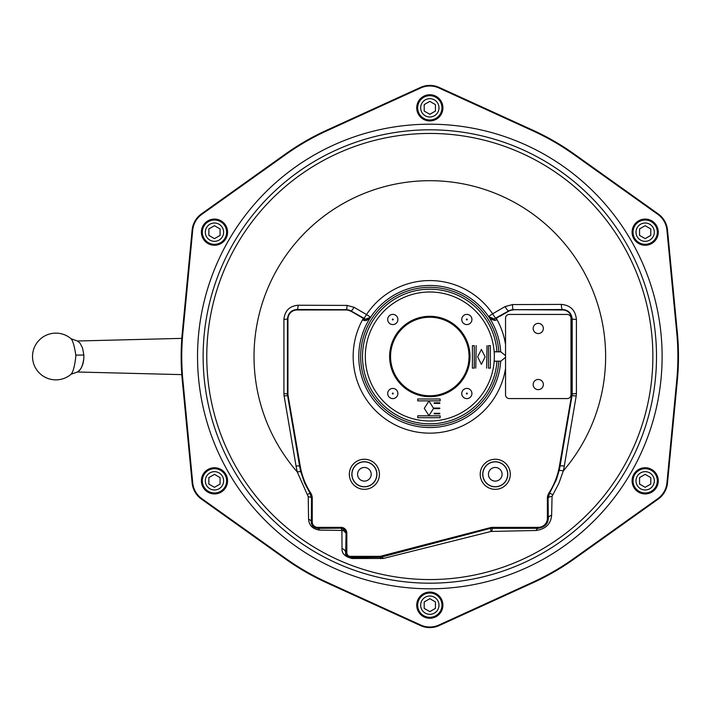 <?xml version="1.0" encoding="UTF-8"?>
<svg xmlns="http://www.w3.org/2000/svg" width="713" height="713" viewBox="0 0 713 713"><rect width="100%" height="100%" fill="white"/><g stroke="black" fill="none" stroke-linecap="round" stroke-linejoin="round"><path stroke-width="1.07" d="M71.095 338.755A23.369 23.369 0 0 0 32.522 356.5A23.369 23.369 0 0 0 71.095 374.245C73.127 371.981 74.705 366.063 75.828 356.5A22.005 13.797 -90 0 0 75.801 355.065C74.437 346.161 72.869 340.716 71.095 338.755L77.423 341.001L80.016 343.158L82.548 347.989L83.84 354.967A20.873 15.089 90 0 1 83.884 356.5C83.76 363.862 81.638 369.013 77.539 371.936C80.783 370.225 82.886 365.6 83.84 358.069M392.801 398.612A5.098 5.098 0 0 1 388.389 390.974A5.098 5.098 0 0 1 397.212 390.974A5.098 5.098 0 0 1 392.801 398.612M392.801 393.968A0.446 0.446 0 0 1 392.417 393.291A0.446 0.446 0 0 1 393.193 393.291A0.446 0.446 0 0 1 392.801 393.968M392.801 324.575A5.098 5.098 0 0 1 388.389 316.937A5.098 5.098 0 0 1 397.212 316.937A5.098 5.098 0 0 1 392.801 324.575M392.801 319.932A0.446 0.446 0 0 1 392.417 319.255A0.446 0.446 0 0 1 393.193 319.255A0.446 0.446 0 0 1 392.801 319.932M466.837 398.612A5.098 5.098 0 0 1 462.425 390.974A5.098 5.098 0 0 1 471.248 390.974A5.098 5.098 0 0 1 466.837 398.612M466.837 393.968A0.446 0.446 0 0 1 466.454 393.291A0.446 0.446 0 0 1 467.229 393.291A0.446 0.446 0 0 1 466.837 393.968M466.837 324.575A5.098 5.098 0 0 1 462.425 316.937A5.098 5.098 0 0 1 471.248 316.937A5.098 5.098 0 0 1 466.837 324.575M466.837 319.932A0.446 0.446 0 0 1 466.454 319.255A0.446 0.446 0 0 1 467.229 319.255A0.446 0.446 0 0 1 466.837 319.932M458.245 328.078A40.195 40.195 0 0 1 440.224 395.332A40.195 40.195 0 0 1 390.991 346.099A40.195 40.195 0 0 1 458.245 328.078M475.428 310.886A64.5 64.5 0 0 1 446.516 418.807A64.5 64.5 0 0 1 367.516 339.807A64.5 64.5 0 0 1 475.428 310.886M494.145 361.241L500.802 361.17L494.154 361.17M505.544 355.653L500.704 351.741L496.961 351.714A67.307 67.307 0 0 0 394.788 299.023A67.307 67.307 0 0 0 394.788 413.977A67.307 67.307 0 0 0 496.961 361.286M496.961 351.714L494.145 351.759M500.704 351.741A71.05 71.05 0 0 0 392.934 295.779A71.05 71.05 0 0 0 392.934 417.221A71.05 71.05 0 0 0 500.704 361.259M488.574 316.554L492.612 313.8A590.596 10.312 -30 0 0 505.062 306.581L512.495 304.567A5.606 0.793 -90.1 0 0 513.28 309.683L508.583 310.957A596.202 10.401 150 0 1 499.483 316.242L496.31 318.346L497.095 319.763L494.688 320.449L491.355 319.353L488.574 316.554A5.606 5.606 145.8 0 0 494.145 318.925L508.592 310.984A9.376 9.376 0 0 1 513.28 309.727L562.566 309.727A9.376 9.376 0 0 1 571.942 319.103L571.942 393.897A9.376 9.376 0 0 1 571.808 395.483L559.669 466.079A72.949 72.949 0 0 1 549.126 493.2A9.314 9.314 0 0 0 547.637 498.244L547.637 518.226A9.376 9.376 0 0 1 538.262 527.602L492.719 527.602A9.314 9.314 0 0 0 490.366 527.905L380.742 556.461A3.77 3.77 0 0 1 379.797 556.586L350.359 556.586A3.77 3.77 0 0 1 346.589 552.816L346.589 533.181A5.579 5.579 0 0 0 341.01 527.602L317.641 527.602A5.642 5.642 0 0 1 312 521.961L312 498.244A9.314 9.314 0 0 0 310.52 493.2A72.949 72.949 0 0 1 299.968 466.079L287.829 395.483A9.376 9.376 0 0 1 287.695 393.897L287.695 319.103A9.376 9.376 0 0 1 297.071 309.727L346.358 309.727A9.376 9.376 0 0 1 351.046 310.984L365.555 319.174A4.67 4.67 -146.4 0 0 370.617 317.232L366.607 320.485L364.477 320.645L362.534 319.772A76.656 76.656 0 0 1 363.327 318.363L363.47 318.158M512.495 304.567A587.539 10.258 0 0 0 561.318 304.406C570.418 305.2 575.444 310.217 576.416 319.46A569.696 9.946 90 0 0 576.416 393.54L576.193 396.098A568.475 9.92 99.8 0 0 564.286 466.052A79.027 77.53 -30.2 0 1 563.306 470.892A175.79 175.79 0 0 0 368.149 191.877A175.79 175.79 0 0 0 297.294 471.997L296.047 466.07A568.662 9.929 -99.8 0 0 284.113 396.009L283.908 393.603A569.883 9.946 -90 0 0 283.908 319.397C284.817 310.708 289.558 305.984 298.114 305.235A587.628 10.258 0 0 0 347.008 305.396L354.005 307.285A590.622 10.312 30 0 0 366.518 314.558L370.617 317.232M505.544 357.347L500.802 361.17M469.083 356.5L468.798 361.241A39.26 39.26 0 0 1 408.834 389.681A39.26 39.26 0 0 1 408.834 323.319A39.26 39.26 0 0 1 468.798 351.759L469.083 356.5M505.544 368.434A76.656 76.656 0 0 1 405.127 429.066A76.656 76.656 0 0 1 362.534 319.772M510.303 474.288A15.044 15.044 0 0 0 487.737 461.258A15.044 15.044 0 0 0 487.737 487.318A15.044 15.044 0 0 0 510.303 474.288M379.423 474.288A15.044 15.044 0 0 0 356.865 461.258A15.044 15.044 0 0 0 356.865 487.318A15.044 15.044 0 0 0 379.423 474.288M534.367 331.741A5.098 5.098 0 0 1 537.361 323.444A5.098 5.098 0 0 1 543.056 330.181A5.098 5.098 0 0 1 534.367 331.741M536.577 379.735A5.098 5.098 0 0 1 543.27 385.492A5.098 5.098 0 0 1 534.937 388.407A5.098 5.098 0 0 1 536.577 379.735M468.94 353.193A39.26 39.26 0 0 0 468.806 351.83L469.742 351.83M469.742 361.17L468.806 361.17A39.26 39.26 0 0 0 468.94 359.807M576.416 393.54L572.2 393.897A575.106 10.035 -90 0 1 572.2 319.103C571.505 313.141 568.297 309.95 562.566 309.522A593.118 10.347 180 0 1 513.28 309.683L562.566 309.977A9.126 9.126 0 0 1 571.692 319.103L571.692 393.897A9.126 9.126 0 0 1 571.568 395.439L559.429 466.044A72.699 72.699 0 0 1 548.912 493.066A9.563 9.563 0 0 0 547.388 498.244L547.388 518.226A9.126 9.126 0 0 1 538.262 527.353L492.719 527.353A9.563 9.563 0 0 0 490.303 527.665L380.68 556.22A3.52 3.52 0 0 1 379.797 556.336L350.359 556.336A3.52 3.52 0 0 1 346.839 552.816L346.839 533.181A5.829 5.829 0 0 0 341.01 527.353L317.641 527.353A5.392 5.392 0 0 1 312.249 521.961L312.249 498.244A9.563 9.563 0 0 0 310.725 493.066A72.699 72.699 0 0 1 300.218 466.044L288.079 395.439A9.126 9.126 0 0 1 287.945 393.897L287.945 319.103A9.126 9.126 0 0 1 297.071 309.977L346.358 309.977A9.126 9.126 0 0 1 350.921 311.198L363.327 318.363M576.416 319.46L571.692 319.103M559.117 470.678A5.606 0.793 13.2 0 1 563.306 470.892L558.93 483.209L552.058 496.364L551.63 515.294C550.864 523.966 545.703 529.037 536.167 530.49L491.079 531.443L383.318 558.457L352.177 558.511C345.012 556.782 341.634 553.484 342.035 548.609L341.892 530.419L319.504 530.098C312.695 529.028 309.059 525.436 308.586 519.331L308.221 496.676L297.294 471.997A4.67 0.651 -14.1 0 1 300.779 471.765L304.576 482.986L310.137 493.449L311.536 498.244L311.305 521.961C311.242 525.347 313.355 527.468 317.641 528.351L340.671 528.173A4.67 1.444 -90.3 0 1 341.892 530.419L343.942 530.909L346.037 533.181L345.716 552.816C344.949 554.678 346.491 556.274 350.359 557.628L380.938 557.21L490.482 528.342L538.262 528.306C544.884 527.112 548.226 523.752 548.27 518.226L548.092 498.244L549.491 493.441L556.327 479.831L559.117 470.678A74.25 72.628 149.8 0 0 560.035 466.142A573.876 10.018 -80.2 0 1 572.058 395.528L572.2 393.897L571.692 393.897M658.259 480.829A13.084 13.084 0 0 0 638.625 469.502A13.084 13.084 0 0 0 638.625 492.166A13.084 13.084 0 0 0 658.259 480.829M633.019 480.829A12.157 12.157 0 0 1 645.167 468.682A12.157 12.157 0 0 1 657.324 480.829A12.157 12.157 0 0 1 645.167 492.986A12.157 12.157 0 0 1 633.019 480.829A12.157 12.157 0 0 1 645.167 468.682A12.157 12.157 0 0 1 657.324 480.829A12.157 12.157 0 0 1 645.167 492.986A12.157 12.157 0 0 1 633.019 480.829M658.259 232.171A13.084 13.084 0 0 0 638.625 220.834A13.084 13.084 0 0 0 638.625 243.498A13.084 13.084 0 0 0 658.259 232.171M633.019 232.171A12.157 12.157 0 0 1 645.167 220.014A12.157 12.157 0 0 1 657.324 232.171A12.157 12.157 0 0 1 645.167 244.318A12.157 12.157 0 0 1 633.019 232.171A12.157 12.157 0 0 1 645.167 220.014A12.157 12.157 0 0 1 657.324 232.171A12.157 12.157 0 0 1 645.167 244.318A12.157 12.157 0 0 1 633.019 232.171M442.907 107.832A13.084 13.084 0 0 0 423.272 96.505A13.084 13.084 0 0 0 423.272 119.169A13.084 13.084 0 0 0 442.907 107.832M417.666 107.832A12.157 12.157 0 0 1 429.823 95.685A12.157 12.157 0 0 1 441.971 107.832A12.157 12.157 0 0 1 429.823 119.989A12.157 12.157 0 0 1 417.666 107.832A12.157 12.157 0 0 1 429.823 95.685A12.157 12.157 0 0 1 441.971 107.832A12.157 12.157 0 0 1 429.823 119.989A12.157 12.157 0 0 1 417.666 107.832M227.563 232.171A13.084 13.084 0 0 0 207.929 220.834A13.084 13.084 0 0 0 207.929 243.498A13.084 13.084 0 0 0 227.563 232.171M202.323 232.171A12.157 12.157 0 0 1 214.47 220.014A12.157 12.157 0 0 1 226.627 232.171A12.157 12.157 0 0 1 214.47 244.318A12.157 12.157 0 0 1 202.323 232.171A12.157 12.157 0 0 1 214.47 220.014A12.157 12.157 0 0 1 226.627 232.171A12.157 12.157 0 0 1 214.47 244.318A12.157 12.157 0 0 1 202.323 232.171M227.563 480.829A13.084 13.084 0 0 0 207.929 469.502A13.084 13.084 0 0 0 207.929 492.166A13.084 13.084 0 0 0 227.563 480.829M202.323 480.829A12.157 12.157 0 0 1 214.47 468.682A12.157 12.157 0 0 1 226.627 480.829A12.157 12.157 0 0 1 214.47 492.986A12.157 12.157 0 0 1 202.323 480.829A12.157 12.157 0 0 1 214.47 468.682A12.157 12.157 0 0 1 226.627 480.829A12.157 12.157 0 0 1 214.47 492.986A12.157 12.157 0 0 1 202.323 480.829M442.907 605.168A13.084 13.084 0 0 0 423.272 593.831A13.084 13.084 0 0 0 423.272 616.495A13.084 13.084 0 0 0 442.907 605.168M417.666 605.168A12.157 12.157 0 0 1 429.823 593.011A12.157 12.157 0 0 1 441.971 605.168A12.157 12.157 0 0 1 429.823 617.315A12.157 12.157 0 0 1 417.666 605.168A12.157 12.157 0 0 1 429.823 593.011A12.157 12.157 0 0 1 441.971 605.168A12.157 12.157 0 0 1 429.823 617.315A12.157 12.157 0 0 1 417.666 605.168M439.137 87.423A22.433 22.433 0 0 0 420.51 87.423L326.599 130.274A248.668 248.668 0 0 0 285.512 153.99L201.449 213.9A22.433 22.433 0 0 0 192.136 230.032L182.287 332.775A248.668 248.668 0 0 0 182.287 380.225L192.136 482.968A22.433 22.433 0 0 0 201.449 499.1L285.512 559.01A248.668 248.668 0 0 0 326.599 582.726L420.51 625.577A22.433 22.433 0 0 0 439.137 625.577L533.039 582.726A248.668 248.668 0 0 0 574.125 559.01L658.188 499.1A22.433 22.433 0 0 0 667.502 482.968L677.35 380.225A248.668 248.668 0 0 0 677.35 332.775L667.502 230.032A22.433 22.433 0 0 0 658.188 213.9L574.125 153.99A248.668 248.668 0 0 0 533.039 130.274L439.137 87.423L438.887 87.957A21.845 21.845 0 0 0 420.75 87.957L326.839 130.809A248.079 248.079 0 0 0 285.851 154.471L201.788 214.372A21.845 21.845 0 0 0 192.724 230.085L182.876 332.837A248.079 248.079 0 0 0 182.876 380.163L192.724 482.915A21.845 21.845 0 0 0 201.788 498.628L285.851 558.529A248.079 248.079 0 0 0 326.839 582.191L420.75 625.043A21.845 21.845 0 0 0 438.887 625.043L532.798 582.191A248.079 248.079 0 0 0 573.787 558.529L657.849 498.628A21.845 21.845 0 0 0 666.922 482.915L676.762 380.163A248.079 248.079 0 0 0 676.762 332.837L666.922 230.085A21.845 21.845 0 0 0 657.849 214.372L573.787 154.471A248.079 248.079 0 0 0 532.798 130.809L438.887 87.957M439.787 402.827L434.181 402.827L434.181 403.389L439.787 403.389L439.787 402.827M439.787 408.059L434.181 408.059L434.181 408.62L439.787 408.62L439.787 408.059M433.62 408.344L428.95 401.054L424.271 408.344L428.95 415.634L433.62 408.344M472.416 345.671L472.416 368.113L474.288 368.113L474.288 345.671L472.416 345.671M481.391 349.415L477.657 356.892L481.391 364.37L485.134 356.892L481.391 349.415M490.366 345.671L488.494 345.671L488.494 368.113L490.366 368.113L490.366 345.671M435.429 608.403L435.429 601.924L429.823 598.688L424.208 601.924L424.208 608.403L429.823 611.638L435.429 608.403M220.076 484.074L220.076 477.594L214.47 474.359L208.864 477.594L208.864 484.074L214.47 487.309L220.076 484.074M220.076 235.406L220.076 228.926L214.47 225.691L208.864 228.926L208.864 235.406L214.47 238.641L220.076 235.406M435.429 111.076L435.429 104.597L429.823 101.362L424.208 104.597L424.208 111.076L429.823 114.312L435.429 111.076M650.782 235.406L650.782 228.926L645.167 225.691L639.561 228.926L639.561 235.406L645.167 238.641L650.782 235.406M650.782 484.074L650.782 477.594L645.167 474.359L639.561 477.594L639.561 484.074L645.167 487.309L650.782 484.074M342.035 548.609A5.606 4.492 -178.7 0 1 345.716 552.816L346.839 552.816M352.177 558.511A5.606 3.431 89.2 0 0 350.359 557.628L350.359 556.336M380.822 558.742A5.606 1.595 89.7 0 0 379.797 557.379L379.797 556.336M383.318 558.457A5.606 2.736 74.8 0 0 380.938 557.21L380.68 556.22M491.079 531.443L490.303 527.665M491.89 531.328A5.606 0.918 90.2 0 1 492.719 528.057L492.719 527.353M536.167 530.49A5.606 2.674 90.5 0 1 538.262 528.306L538.262 527.353M551.63 515.294A5.606 3.226 -0.7 0 0 548.27 518.226L547.388 518.226M552.058 496.364A5.606 1.979 -0.4 0 0 548.092 498.244L547.388 498.244M552.602 494.662A5.606 0.722 32.6 0 0 549.491 493.441L548.912 493.066M564.286 466.052A5.606 0.838 9.6 0 0 560.035 466.142L559.429 466.044M576.193 396.098L571.568 395.439M561.318 304.406A5.606 1.257 -90.2 0 0 562.566 309.522L562.566 309.977M505.062 306.581A5.606 0.856 -120.2 0 0 508.583 310.957L508.717 311.198A9.126 9.126 0 0 1 513.28 309.977M468.798 351.759L469.733 351.759M469.733 361.241L468.798 361.241M363.131 320.128L364.263 318.613L363.683 318.274A4.67 0.597 120.1 0 0 366.518 314.558A75.934 75.934 0 0 1 492.612 313.8A5.606 0.722 -120.1 0 0 495.963 318.265L496.934 319.852M363.683 318.274A595.293 10.392 -150 0 1 351.072 310.948A4.67 0.713 120.2 0 0 354.005 307.285M364.477 320.645A1.872 0.686 -75.2 0 1 365.555 319.174L370.555 317.321M350.921 311.198L346.358 309.665A4.67 0.66 90.1 0 0 347.008 305.396M346.358 309.977L346.358 309.665A592.271 10.338 180 0 1 297.071 309.504C291.323 309.95 288.105 313.15 287.428 319.103L283.908 319.397M287.945 319.103L287.428 319.103A574.393 10.027 90 0 1 287.428 393.897L287.571 395.528L284.113 396.009M288.079 395.439L287.571 395.528A573.163 10 80.2 0 1 299.594 466.142L300.779 471.765M499.608 316.465L508.717 311.198M567.236 314.433L509.278 314.433A3.743 3.743 0 0 0 505.544 318.176L505.544 394.824A3.743 3.743 0 0 0 509.278 398.567L567.236 398.567A3.743 3.743 0 0 0 570.979 394.824L570.979 318.176A3.743 3.743 0 0 0 567.236 314.433M496.444 318.595A76.656 76.656 0 0 1 496.649 318.943A76.656 76.656 0 0 1 496.863 319.335M496.177 318.141L497.095 319.763A76.656 76.656 0 0 1 505.544 344.566M495.072 320.431A1.872 0.668 -100 0 0 494.145 318.925L488.637 316.643M340.671 528.173L344.121 529.242L345.573 531.087L346.037 533.181L346.839 533.181M341.01 527.353L341.01 528.173A4.67 3.235 -91 0 1 343.942 530.909M317.641 527.353L317.641 528.351A4.67 2.415 -90.6 0 1 319.504 530.098M312.249 521.961L311.305 521.961A4.67 2.914 0.8 0 0 308.586 519.331M312.249 498.244L311.536 498.244A4.67 1.64 0.4 0 0 308.221 496.676M310.725 493.066L310.137 493.449A4.67 0.597 -32.6 0 0 307.526 494.483M287.945 393.897L283.908 393.603M297.071 309.977L297.071 309.504A4.67 1.052 90.2 0 0 298.114 305.235M487.006 345.662L486.631 368.113L487.006 345.662M476.159 345.662L475.785 368.113L476.159 345.662M440.162 417.693L440.162 415.822L417.729 415.822L417.729 417.693L440.162 417.693M439.787 413.861L439.787 413.299L434.181 413.299L434.181 413.861L439.787 413.861M440.162 398.995L417.729 398.995L417.729 400.866L440.162 400.866L440.162 398.995M83.84 354.967A9.349 0.472 -2.3 0 1 75.801 355.065M498.833 351.714A69.179 69.179 0 0 0 393.861 297.401A69.179 69.179 0 0 0 393.861 415.599A69.179 69.179 0 0 0 498.833 361.286M500.802 351.83L494.154 351.83M507.79 474.288A12.531 12.531 0 0 0 488.993 463.432A12.531 12.531 0 0 0 488.993 485.143A12.531 12.531 0 0 0 507.79 474.288M507.692 474.288A12.433 12.433 0 0 1 489.038 485.054A12.433 12.433 0 0 1 489.038 463.521A12.433 12.433 0 0 1 507.692 474.288M502.086 474.288A6.827 6.827 0 0 0 491.845 468.379A6.827 6.827 0 0 0 491.845 480.197A6.827 6.827 0 0 0 502.086 474.288M376.919 474.288A12.531 12.531 0 0 0 358.113 463.432A12.531 12.531 0 0 0 358.113 485.143A12.531 12.531 0 0 0 376.919 474.288M376.812 474.288A12.433 12.433 0 0 1 358.167 485.054A12.433 12.433 0 0 1 358.167 463.521A12.433 12.433 0 0 1 376.812 474.288M371.206 474.288A6.827 6.827 0 0 0 360.974 468.379A6.827 6.827 0 0 0 360.974 480.197A6.827 6.827 0 0 0 371.206 474.288M652.867 356.5A223.053 223.053 0 0 0 429.823 133.447A223.053 223.053 0 0 0 206.77 356.5A223.053 223.053 0 0 0 429.823 579.553A223.053 223.053 0 0 0 652.867 356.5M656.513 356.5A226.689 226.689 0 0 0 429.823 129.811A226.689 226.689 0 0 0 203.134 356.5A226.689 226.689 0 0 0 429.823 583.189A226.689 226.689 0 0 0 656.513 356.5M662.119 356.5A232.295 232.295 0 0 1 313.675 557.673A232.295 232.295 0 0 1 313.675 155.327A232.295 232.295 0 0 1 662.119 356.5M636.005 480.829A9.162 9.162 0 0 0 649.748 488.761A9.162 9.162 0 0 0 649.748 472.897A9.162 9.162 0 0 0 636.005 480.829M636.005 232.171A9.162 9.162 0 0 0 649.748 240.103A9.162 9.162 0 0 0 649.748 224.238A9.162 9.162 0 0 0 636.005 232.171M420.661 107.832A9.162 9.162 0 0 0 434.404 115.773A9.162 9.162 0 0 0 434.404 99.9A9.162 9.162 0 0 0 420.661 107.832M205.308 232.171A9.162 9.162 0 0 0 219.051 240.103A9.162 9.162 0 0 0 219.051 224.238A9.162 9.162 0 0 0 205.308 232.171M205.308 480.829A9.162 9.162 0 0 0 219.051 488.761A9.162 9.162 0 0 0 219.051 472.897A9.162 9.162 0 0 0 205.308 480.829M420.661 605.168A9.162 9.162 0 0 0 434.404 613.1A9.162 9.162 0 0 0 434.404 597.227A9.162 9.162 0 0 0 420.661 605.168M182.876 332.837L182.287 332.775M182.876 380.163L182.287 380.225M532.798 130.809L533.039 130.274M573.787 154.471L574.125 153.99M657.849 214.372L658.188 213.9M666.922 230.085L667.502 230.032M676.762 332.837L677.35 332.775M676.762 380.163L677.35 380.225M666.922 482.915L667.502 482.968M657.849 498.628L658.188 499.1M573.787 558.529L574.125 559.01M532.798 582.191L533.039 582.726M438.887 625.043L439.137 625.577M420.75 625.043L420.51 625.577M326.839 582.191L326.599 582.726M285.851 558.529L285.512 559.01M201.788 498.628L201.449 499.1M192.724 482.915L192.136 482.968M192.724 230.085L192.136 230.032M201.788 214.372L201.449 213.9M285.851 154.471L285.512 153.99M326.839 130.809L326.599 130.274M420.75 87.957L420.51 87.423M300.218 466.044L299.594 466.142A4.67 0.704 -9.6 0 0 296.047 466.07M71.095 374.245L77.414 371.999L181.815 374.628M77.414 341.001L181.815 338.372"/></g></svg>
